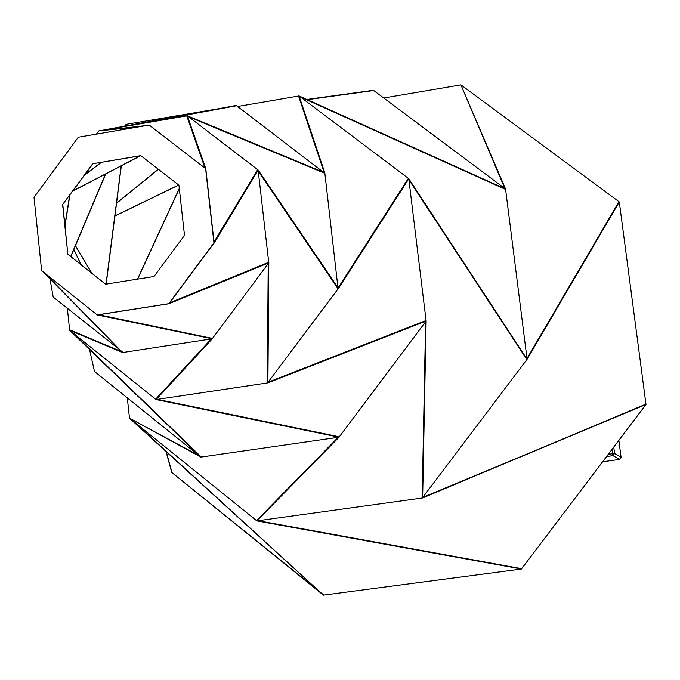 <?xml version="1.0" encoding="UTF-8"?>
<svg xmlns="http://www.w3.org/2000/svg" width="680" height="680" viewBox="0 0 680 680"><rect width="100%" height="100%" fill="white"/><g stroke="black" fill="none" stroke-linecap="round" stroke-linejoin="round"><path stroke-width="1.02" d="M166.285 451.733L171.998 472.651L323.433 595.127L521.415 569.024L646 404.481L619.302 201.952L527.093 359.278L619.302 201.952L460.904 84.872L505.554 189.014L460.904 84.872L504.832 188.47M460.496 84.949L383.75 98.013L460.496 84.949M69.649 195.347L64.957 224.978M49.997 278.953L53.184 297.058M166.022 451.486L171.734 472.421L166.022 451.486M44.744 273.096L122.587 352.546L42.254 271.107L122.587 352.546L212.211 338.793L97.172 314.899L168.759 303.679L213.945 242.845L205.615 168.597L149.149 125.086L78.276 137.232L34 197.276L41.624 270.606L97.172 314.899M149.795 125.519L205.615 168.597M140.964 126.489L98.796 130.942L146.974 125.46L98.796 130.942L236.224 105.451L324.81 173.298L188.666 116.807M408.501 178.483L527.093 359.278L505.554 189.014L373.422 90.304L306.85 99.467L373.422 90.304M422.314 497.989L527.093 359.278L408.774 178.695L299.047 95.948L505.554 189.014L299.047 95.948L324.81 172.831L338.079 288.779L258.255 171.156M526.991 358.504L618.953 201.696L460.904 84.872M178.789 185.079L114.894 216.036M100.972 162.494L84.822 174.785M526.873 359.567L408.901 179.758M619.046 202.376L526.881 359.626M426.088 320.679L422.646 497.947L645.966 404.082M179.316 188.691L137.641 279.115M171.734 472.421L323.85 595.077M92.692 163.761L62.603 204.519L67.847 254.294L105.57 284.214L153.986 276.514L184.501 235.391L178.933 185.198L140.785 155.635L92.692 163.761L140.921 155.737M62.603 204.519L92.897 163.855M67.847 254.294L62.806 204.612M105.663 284.206L68.042 254.371M204.96 168.062L186.737 115.804L187.306 115.753L205.785 168.7L149.149 125.086M205.844 169.167L213.945 242.845M214.013 241.961L257.669 169.677L258.128 170.017L214.123 242.93L168.759 303.679M213.928 243.194L258.128 170.017L187.306 115.753L205.785 168.7L214.123 242.93L168.946 303.748L97.367 314.968L212.211 338.793L156.034 399.559L155.601 399.245L211.31 338.929M618.868 440.317L621.078 457.3L619.463 459.425L602.625 461.771M619.463 459.425L612.977 455.642L614.601 453.5L621.078 457.3M606.586 456.535L612.977 455.642L611.932 449.48M505.606 189.44L300.483 97.028M98.761 314.747L212.585 338.462L156.494 399.135M201.399 457.054L129.489 418.157L323.433 595.127L521.415 569.024L646 404.481L619.302 201.952M339.277 436.849L256.87 520.897L422.646 497.947L426.13 321.028L408.774 178.695L338.215 288.685M423.19 497.216L646 404.481L422.178 497.998L425.603 321.725M127.313 397.902L129.438 417.716M133.433 421.337L323.433 595.127L129.489 418.157L256.504 520.6M257.236 520.523L339.354 436.858M338.198 437.308L256.488 520.616L256.87 520.897L521.415 569.024L256.87 520.897L339.023 437.189L156.034 399.559L212.211 338.793L268.778 262.82L168.946 303.748L97.367 314.968M258.137 520.718L521.688 568.701M169.6 302.863L268.659 262.276L268.778 262.82L258.128 170.017L338.436 288.397L267.554 382.916M65.025 225.632L69.878 195.032M126.123 124.355L124.584 126.157M70.703 256.479L105.493 174.063M105.74 173.935L70.847 256.589M94.511 371.518L89.513 349.477M106.029 284.147L121.168 165.903M94.817 371.756L200.906 457.096L339.023 437.189L426.13 321.028L267.325 382.925L268.209 263.594M257.848 170.62L213.953 243.347M137.47 279.14L179.291 188.411M121.329 165.818L106.182 284.121M408.51 179.197L338.24 288.796M307.317 99.679L373.728 90.525M114.911 215.917L178.704 185.019M158.406 169.294L116.526 203.294M186.754 115.855L98.796 130.942L236.649 105.766M324.054 172.261L298.546 95.999L299.047 95.948L324.81 172.831L187.306 115.753L324.861 173.298M75.446 245.692L91.885 273.275M84.524 175.194L101.286 162.435M98.498 131.351L96.45 134.121M72.956 190.868L140.199 155.864M126.506 124.287L236.547 105.706L122.052 126.947M155.618 399.219L69.657 330.293L69.538 329.783L121.295 351.509M157.377 399.364L339.277 436.789L339.023 437.189L156.034 399.559L267.869 382.865L268.778 262.82L267.869 382.865L426.13 321.028L426.028 320.526L268.473 382.067M199.231 455.744L129.489 418.157L200.906 457.096L69.657 330.293L122.587 352.546L69.657 330.293L201.314 457.019L72.684 332.724M140.565 155.796L72.785 191.089M116.552 203.107L158.304 169.209M168.666 303.79L268.821 262.412L267.911 382.262M257.881 169.83L338.436 288.397L408.774 178.695L408.365 178.381L338.334 287.538M73.848 249.492L81.15 264.767M123.106 352.461L53.499 297.304M69.606 329.783L67.354 308.389M91.757 273.173L75.421 245.76M298.554 96.033L237.6 106.496M81.013 264.656L73.805 249.585M608.328 454.24L614.601 453.5L613.76 447.058"/></g></svg>
